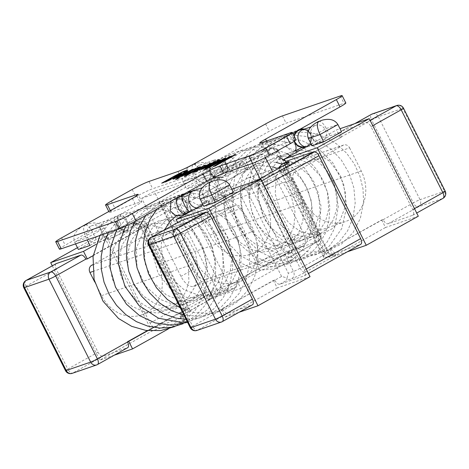 <?xml version="1.0" encoding="UTF-8"?>
<svg xmlns="http://www.w3.org/2000/svg" width="469" height="469" viewBox="0 0 469 469"><rect width="100%" height="100%" fill="white"/><g stroke="black" fill="none" stroke-linecap="round" stroke-linejoin="round"><path stroke-width="0.35" stroke-dasharray="2.35 1.76" d="M136.778 195.667L139.991 202.057L111.047 212.011A13.689 1.049 153.3 0 1 109.23 212.346A13.689 1.049 153.3 0 1 115.028 208.406L135.846 196.781A13.689 1.049 153.3 0 1 152.689 188.749L181.638 178.8A13.689 1.049 153.3 0 0 198.481 170.769L269.27 131.232A13.689 1.049 153.3 0 1 286.113 123.2L344.006 103.297A13.689 1.049 153.3 0 1 345.823 102.957M292.767 133.296L269.235 146.439A13.689 1.049 153.3 0 0 263.437 150.379L259.756 143.063M261.573 142.728L265.255 150.039A13.689 1.049 153.3 0 1 263.437 150.379M265.255 150.039L294.198 140.09A13.689 1.049 153.3 0 1 296.015 139.75M59.428 249.139A13.689 1.049 153.3 0 1 65.22 245.199L136.016 205.662A13.689 1.049 153.3 0 0 141.814 201.723L138.132 194.406M139.991 202.057A13.689 1.049 153.3 0 1 141.814 201.723M141.702 198.34L251.05 160.738L263.543 153.756L154.195 191.364L141.702 198.34L180.952 276.37A13.689 6.718 -119.2 0 0 193.515 286.354L289.994 253.172A13.689 6.718 -119.2 0 0 290.54 252.932A13.689 6.718 -119.2 0 0 290.299 238.768L260.102 178.736M234.348 155.315L235.813 154.524M235.936 154.764L215.634 165.792M215.758 166.038L213.161 166.642M213.284 166.888L214.339 166.237M226.99 158.469L205.95 169.121M206.073 169.368L203.739 169.884M203.863 170.13L205.193 169.385M224.041 158.856L225.507 158.065M225.63 158.311L208.711 167.685M208.74 167.744L226.902 158.288M229.259 157.062L230.631 156.306M230.748 156.552L217.147 164.924M213.805 162.38L215.248 161.594M215.371 161.84L213.846 162.655M213.887 162.737L216.842 161.395M220.178 160.158L215.992 162.872L206.536 166.864L204.156 168.353M206.038 167.791L210.253 165.768L205.404 168.359L201.465 169.485M217.722 161.518C217.944 160.996 211.777 163.769 208.482 165.78M213.342 163.833L216.373 162.374M210.417 163.54L211.806 162.778M211.929 163.024L197.179 170.951M197.302 171.191L195.831 171.414M195.954 171.654L198.205 170.399C194.793 172.135 193.017 172.873 192.882 172.61L192.759 172.363M192.765 172.381L193.568 172.252M196.241 171.068L198.135 170.259M204.584 165.551L205.985 164.783M206.108 165.024L185.806 176.051M185.929 176.297L184.282 176.573M184.405 176.819L185.736 176.074M195.895 170.399L186.199 174.726M186.322 174.966L184.211 175.406M184.329 175.652L193.216 171.378M199.583 167.269L200.374 166.712M200.498 166.952L196.048 170.089M178.531 178.232L179.92 177.47M180.043 177.71L177.094 179.047M177.218 179.293L175.576 179.568M175.699 179.815L177.03 179.07M195.878 168.541L197.273 167.779M197.39 168.019L182.64 175.945M182.763 176.192L181.128 176.467M181.251 176.713L182.582 175.969M192.003 169.878L193.392 169.11M193.515 169.356L178.765 177.282M178.888 177.522L177.405 177.745M177.528 177.991L179.609 176.831L174.351 179.146L173.43 179.14M186.175 171.877L187.7 171.355L176.291 177.827M176.96 177.792L179.533 176.684M165.041 181.896L163.235 182.91L161.729 183.139M161.852 183.385L164.924 181.667M168.969 179.41L171.771 177.839M176.989 174.943L183.338 171.765M187.623 170.177L185.167 171.689M185.29 171.935L184.018 172.012M178.161 174.785L182.06 172.615C185.155 171.249 185.847 171.126 184.141 172.252L184.979 171.742M181.386 173.571L181.227 174.046L172.721 178.918L165.58 182.165L164.771 182.124M179.006 174.878L175.248 176.356C172.311 177.763 166.231 181.181 166.864 181.181M168.289 180.764L174.796 177.522M252.392 163.405L251.05 160.738M290.299 238.768L302.792 231.792L272.595 171.76M265.407 157.467L263.543 153.756M302.792 231.792A13.689 6.718 60.8 0 1 303.033 245.949A13.689 6.718 60.8 0 1 302.487 246.196L206.008 279.372A13.689 6.718 60.8 0 1 193.445 269.394L154.195 191.364M253.008 231.498L241.353 208.336A5.476 4.749 71 0 0 235.409 205.481A5.476 4.749 71 0 0 234.74 205.785L186.85 232.53A5.476 4.749 71 0 0 185.138 239.735L196.787 262.898A36.957 32.074 71 0 0 236.915 282.15A36.957 32.074 71 0 0 253.008 231.498L157.807 264.235L146.158 241.072A5.476 4.749 71 0 0 140.213 238.223A5.476 4.749 71 0 0 139.539 238.522L92.481 264.803M274.717 279.97L221.374 309.487L273.427 280.409L274.84 280.216L281.605 276.434L287.04 277.976L286.629 280.427L291.777 278.656A5.476 4.749 71 0 0 293.488 271.451L288.341 273.222L246.647 190.314L240.304 187.6L233.263 191.545L257.704 183.139A5.476 2.691 60.8 0 1 262.728 187.131L304.428 270.038A5.476 2.691 60.8 0 1 304.522 275.702A5.476 2.691 60.8 0 1 304.305 275.801L279.864 284.202A5.476 2.691 60.8 0 1 274.84 280.216M222.664 309.042L222.787 309.288A5.476 2.691 -119.2 0 0 227.811 313.28L252.252 304.873L222.06 321.734L197.619 330.141L227.811 313.28M181.21 226.621L233.263 197.549L150.895 243.241L192.595 326.148L222.787 309.288M233.263 197.549L233.14 197.302A5.476 2.691 60.8 0 1 233.046 191.639A5.476 2.691 60.8 0 1 233.263 191.545M349.628 147.858L361.277 171.027A36.957 32.074 -109 0 1 345.184 221.673A36.957 32.074 -109 0 1 305.061 202.426L293.406 179.258A5.476 4.749 71 0 1 295.118 172.059L343.009 145.308A5.476 4.749 71 0 1 343.683 145.009A5.476 4.749 71 0 1 349.628 147.858L254.427 180.6A5.476 4.749 71 0 0 248.482 177.745A5.476 4.749 71 0 0 247.814 178.044L343.009 145.308M289.479 166.149L341.532 137.077L289.355 165.903A5.476 2.691 60.8 0 1 289.062 160.375M341.532 137.077L341.409 136.831A5.476 2.691 -119.2 0 1 341.315 131.168L354.74 123.664M382.985 219.492L329.648 249.01L381.702 219.938L383.109 219.738A5.476 2.691 -119.2 0 0 388.133 223.731L412.579 215.324A5.476 2.691 -119.2 0 0 412.796 215.23A5.476 2.691 -119.2 0 0 412.697 209.561L370.997 126.653A5.476 2.691 -119.2 0 0 365.972 122.661L341.532 131.068A5.476 2.691 -119.2 0 0 341.315 131.168M330.932 248.57L331.055 248.81A5.476 2.691 60.8 0 0 336.08 252.803L360.526 244.402A5.476 2.691 60.8 0 0 360.743 244.302M155.081 327.116L211.296 295.716A5.476 2.691 60.8 0 1 206.272 291.724L164.572 208.816L108.357 240.216L150.057 323.123A5.476 2.691 60.8 0 0 155.081 327.116L179.521 318.715L186.873 314.629L190.332 311.234L189.933 309.997L187.999 307.728L146.305 224.821L145.824 222.288L145.167 221.427L140.753 221.831L132.92 226.052A5.476 2.691 60.8 0 1 137.945 230.044L86.015 259.363M211.296 295.716L235.737 287.309A5.476 2.691 60.8 0 0 235.954 287.216A5.476 2.691 60.8 0 0 235.86 281.552L237.021 280.867L240.826 288.423L292.879 259.351L260.072 270.631L208.019 299.703L158.962 202.168L191.768 190.883L243.821 161.811L211.021 173.09L260.072 270.631M94.668 281.869L101.591 295.64A36.957 32.074 71 0 0 141.72 314.887A36.957 32.074 71 0 0 157.807 264.235M153.662 327.426L179.521 312.706L147.413 330.639M179.521 312.706L179.645 312.952A5.476 2.691 60.8 0 1 179.738 318.615A5.476 2.691 60.8 0 1 179.521 318.715M254.427 180.6L266.081 203.763A36.957 32.074 -109 0 1 249.989 254.409A36.957 32.074 -109 0 1 209.86 235.162L198.211 212L293.406 179.258M247.814 178.044L199.923 204.795A5.476 4.749 71 0 0 198.211 212M237.021 280.867L289.074 251.789L235.737 281.306M287.79 252.234L318.105 235.614L276.405 152.706L246.213 169.567A5.476 2.691 -119.2 0 0 241.189 165.575L216.748 173.981A5.476 2.691 -119.2 0 0 216.531 174.081A5.476 2.691 -119.2 0 0 216.625 179.744L258.325 262.652A5.476 2.691 -119.2 0 0 263.349 266.644L293.541 249.778L317.982 241.377A5.476 4.749 71 0 0 319.694 234.172L278 151.264A5.476 4.749 71 0 0 272.055 148.415A5.476 4.749 71 0 0 271.381 148.714L241.189 165.575M246.336 169.813L194.283 198.885L247.626 169.368L246.213 169.567M194.283 198.885L187.395 202.42L181.96 200.879L182.371 198.428L177.223 200.199A10.951 0.838 -26.7 0 0 163.751 206.624L137.722 221.157A10.951 0.838 -26.7 0 0 134.539 224.041L139.686 222.271M289.355 165.903L282.59 169.684L324.29 252.592L323.833 257.428L328.247 257.024L336.08 252.803M281.605 276.434L239.905 193.527L241.869 188.175M282.59 169.684L278.668 167.621M179.645 312.952L186.41 309.171L144.71 226.263L145.167 221.427M164.572 208.816A5.476 2.691 60.8 0 1 164.478 203.153A5.476 2.691 60.8 0 1 164.695 203.054L189.136 194.653A5.476 2.691 60.8 0 1 194.16 198.645M186.41 309.171L190.332 311.234M187.395 202.42L229.095 285.328L227.131 290.68L228.696 291.255L235.737 287.309M95.905 244.425L135.553 222.283L102.746 233.568L77.467 247.685M89.989 245.463L107.888 235.461L96.256 239.466L78.358 249.461M231.745 189.206L228.174 190.432L202.895 204.554M203.786 206.325L221.685 196.329L233.316 192.331M56.01 263.76A5.476 2.691 -119.2 0 0 56.303 269.294L98.003 352.201A5.476 2.691 -119.2 0 0 103.028 356.194L127.468 347.787L97.276 364.648L72.836 373.054L103.028 356.194M132.92 226.052L108.474 234.459A5.476 2.691 60.8 0 0 108.257 234.553L164.478 203.153M287.913 252.474A5.476 2.691 -119.2 0 1 288.013 258.143A5.476 2.691 -119.2 0 1 287.79 258.237L263.349 266.644M289.074 251.789L292.879 259.351M247.626 169.368L243.821 161.811M208.019 299.703L240.826 288.423M195.573 198.446L191.768 190.883M211.021 173.09L158.962 202.168M52.288 265.812L99.75 360.18L151.804 331.102L184.61 319.823L180.805 312.266M114.26 355.191L99.75 360.18M151.804 331.102L102.746 233.568M93.155 255.646L139.352 229.845L135.553 222.283M139.352 229.845L138.068 230.285M108.357 240.216A5.476 2.691 60.8 0 1 108.257 234.553M204.531 178.988L186.627 188.989L198.258 184.985L216.156 174.99L204.531 178.988L200.849 171.672C198.094 166.571 195.579 164.168 193.31 164.472L192.759 164.801M168.23 328.974L184.61 319.823M381.702 219.938L385.5 227.494L418.307 216.215M340.248 137.517L336.443 129.96L340.013 128.729M288.195 166.589L285.932 162.098M329.648 249.01L333.447 256.572L385.5 227.494M347.312 251.8L333.447 256.572M312.055 145.853L329.959 135.858L341.584 131.853M311.164 144.077L336.443 129.96M221.374 309.487L225.179 317.044L239.043 312.278M179.926 227.066L177.663 222.57M180.794 220.846A5.476 2.691 -119.2 0 0 181.087 226.38M231.979 197.994L228.174 190.432M310.038 276.692L277.232 287.972L273.427 280.409M225.179 317.044L277.232 287.972M191.516 165.498L190.35 166.102C183.297 170.652 180.835 175.84 182.951 181.673L194.576 177.675L212.48 167.673L200.849 171.672L182.951 181.673L186.627 188.989M192.859 165.035C191.223 167.374 191.798 171.584 194.576 177.675L198.258 184.985M193.31 164.472L196.235 163.47C203.886 161.313 209.297 162.714 212.48 167.673L216.156 174.99M318.738 121.342C321.007 121.037 323.522 123.435 326.277 128.541L329.959 135.858M210.47 181.814C212.738 181.509 215.248 183.912 218.009 189.013L221.685 196.329M96.256 239.466L92.581 232.149C89.819 227.043 87.31 224.645 85.041 224.95L82.081 226.574C75.028 231.123 72.56 236.317 74.677 242.145L86.308 238.146L104.206 228.151L92.581 232.149L74.677 242.145L75.55 243.88M83.248 225.97L84.584 225.513C82.954 227.846 83.529 232.061 86.308 238.146L87.181 239.882M85.041 224.95L87.967 223.942C95.612 221.79 101.028 223.191 104.206 228.151L107.888 235.461M87.967 223.942L84.49 225.278M196.235 163.47L194.096 164.343M287.04 277.976L288.341 273.222M323.833 257.428L323.176 256.566L322.695 254.034L281.001 171.126L278.821 168.277M227.131 290.68L222.353 288.541L180.659 205.633L181.96 200.879M217.153 190.561A8.899 7.721 71 0 0 207.491 185.929A8.899 7.721 71 0 0 206.395 186.416A8.899 7.721 71 0 0 203.329 197.496A8.899 7.721 71 0 0 213.278 202.755A8.899 7.721 71 0 0 217.153 190.561M180.084 196.23A8.899 4.368 -119.2 0 0 177.745 196.306A8.899 4.368 -119.2 0 0 177.733 196.312A8.899 4.368 -119.2 0 0 178.273 206.213A8.899 4.368 -119.2 0 0 186.422 211.841A8.899 4.368 -119.2 0 0 186.263 202.637A8.899 4.368 -119.2 0 0 180.512 196.394M164.619 229.857L161.066 244.882L163.224 262.112L171.296 277.924L183.924 289.631L199.008 295.359L208.459 295.552L217.405 293.242L225.407 288.541L232.091 281.658L239.049 266.861L240.204 249.602L235.379 232.659L225.454 218.841L215.998 212.029L205.797 208.553L195.72 208.517L186.433 211.836A8.899 4.368 -119.2 0 0 186.433 211.836L183.983 213.307L185.108 212.17C187.219 209.356 187.53 206.225 186.046 202.784L182.646 199.149L177.692 197.953M127.087 222.986A8.899 4.368 -119.2 0 0 118.569 216.66A8.899 4.368 -119.2 0 0 118.557 216.66A8.899 4.368 -119.2 0 0 119.097 226.562A8.899 4.368 -119.2 0 0 127.246 232.19A8.899 4.368 -119.2 0 0 127.257 232.184A8.899 4.368 -119.2 0 0 127.087 222.986M90.617 226.234A8.899 7.721 71 0 0 87.551 237.314A8.899 7.721 71 0 0 97.499 242.573A8.899 7.721 71 0 0 101.908 231.645A8.899 7.721 71 0 0 91.713 225.747A8.899 7.721 71 0 0 90.617 226.234M198.792 165.569A8.899 7.721 71 0 0 195.725 176.649A8.899 7.721 71 0 0 205.674 181.908A8.899 7.721 71 0 0 210.083 170.986A8.899 7.721 71 0 0 199.888 165.082A8.899 7.721 71 0 0 198.792 165.569M218.56 177.446C209.819 180.495 203.763 165.557 211.66 161.143L212.715 160.697C221.474 157.648 227.524 172.586 219.633 176.995L218.577 177.44M235.262 162.321A8.899 4.368 -119.2 0 0 226.75 155.989A8.899 4.368 -119.2 0 0 226.744 155.995A8.899 4.368 -119.2 0 0 227.26 165.879A8.899 4.368 -119.2 0 0 235.409 171.537A8.899 4.368 -119.2 0 0 235.42 171.531A8.899 4.368 -119.2 0 0 235.262 162.321M314.576 125.751A8.899 7.721 71 0 0 311.504 136.831A8.899 7.721 71 0 0 321.453 142.089A8.899 7.721 71 0 0 325.861 131.168A8.899 7.721 71 0 0 315.666 125.264A8.899 7.721 71 0 0 314.576 125.751M302.792 129.69A8.899 7.651 -109.3 0 1 312.923 135.6A8.899 7.651 -109.3 0 1 308.631 146.504A8.899 7.651 -109.3 0 1 308.596 146.51A8.899 7.651 -109.3 0 1 306.169 146.867M294.989 143.174A8.899 4.368 -119.2 0 0 294.438 141.972A8.899 4.368 -119.2 0 0 294.298 141.702M294.122 141.374A8.899 4.368 -119.2 0 0 285.926 135.641A8.899 4.368 -119.2 0 0 285.92 135.641A8.899 4.368 -119.2 0 0 286.436 145.531A8.899 4.368 -119.2 0 0 294.585 151.182L283.053 161.418L276.159 176.444L275.209 193.92L280.339 210.962L288.517 222.617L299.152 230.701L310.8 234.459L322.174 233.738L332.339 228.696L340.242 219.738L344.92 207.609L345.659 193.568L340.547 175.852L329.537 161.137L314.693 152.085L298.589 150.15L287.896 153.187L278.668 159.636L271.604 169.08L267.377 180.776L267.647 201.987L276.44 221.251L291.384 233.961L308.379 237.543L318.158 235.057L326.7 229.148L333.101 220.248L336.748 209.045L337.199 196.458L334.215 183.631L327.942 171.836L319.108 162.333L309.229 156.189L298.571 153.152L287.943 153.375L278.094 156.775L266.58 166.653L259.498 181.274L258.155 198.44L262.763 215.394L269.968 226.627L279.477 234.905L290.135 239.559L300.899 240.363L310.929 237.373L319.424 230.824L325.574 221.18L328.687 209.192L327.415 191.786L319.981 175.441L307.67 162.983L292.562 156.464L282.262 155.907L272.518 158.323L263.883 163.552L256.854 171.326L252.164 180.594L249.748 191.2L249.813 202.368L252.31 213.342L257.053 223.408L263.713 231.909L271.797 238.293L280.579 242.168L290.176 243.423L299.292 241.676L307.424 237.068L314.001 229.845L320.139 212.897L318.539 193.158L309.112 175.113L293.922 162.755L283.493 159.255L272.97 158.903L263.074 161.658L254.403 167.339L247.28 175.981L242.631 186.938L241.013 199.19L242.514 211.689L246.958 223.432L253.964 233.462L262.898 240.931L272.753 245.252L283.399 246.237L293.447 243.47L302.007 237.185L308.28 227.852L311.639 216.186L311.604 203.177L307.951 190.109L301.01 178.46L292.322 169.93L282.174 164.203M61.545 237.883L65.22 245.199M132.334 198.346L136.016 205.662M110.35 210.622L111.047 212.011M132.17 189.464L135.846 196.781M111.346 201.095L115.028 208.406M177.956 171.484L181.638 178.8M149.013 181.439L152.689 188.749M194.799 163.458L198.481 170.769M265.595 123.916L269.27 131.232M282.438 115.89L286.113 123.2M340.324 95.981L344.006 103.297M266.509 141.028L269.235 146.439M290.522 132.774L294.198 140.09M193.445 269.394L180.952 276.37M206.008 279.372L193.515 286.354M289.994 253.172L302.487 246.196M239.905 193.527L233.14 197.302M324.29 252.592L331.055 248.81M383.109 219.738L413.3 202.878L371.6 119.97L341.409 136.831M246.647 190.314L251.789 188.544A5.476 0.422 -26.7 0 0 258.525 185.337L284.554 170.798A5.476 0.422 -26.7 0 0 286.87 169.221A5.476 0.422 -26.7 0 0 286.143 169.356L327.843 252.263A5.476 4.749 71 0 0 333.787 255.118A5.476 4.749 71 0 0 334.461 254.814A10.951 0.838 153.3 0 1 331.278 257.698A5.476 2.691 60.8 0 1 326.254 253.706L284.554 170.798A5.476 2.691 60.8 0 1 284.261 165.264M334.461 254.814L329.314 256.584M304.305 275.801L360.526 244.402M279.864 284.202L286.629 280.427M258.237 179.797A5.476 2.691 -119.2 0 0 258.525 185.337L300.224 268.245A5.476 2.691 -119.2 0 0 305.249 272.237A10.951 0.838 153.3 0 1 291.777 278.656M305.249 272.237L331.278 257.698M228.972 291.091L223.824 292.861A5.476 4.749 -109 0 1 223.156 293.16A5.476 4.749 -109 0 1 217.211 290.311L222.353 288.541M163.751 206.624A5.476 2.691 60.8 0 1 168.776 210.616L210.475 293.524A5.476 2.691 60.8 0 1 210.569 299.187A5.476 2.691 60.8 0 1 210.352 299.281A10.951 0.838 153.3 0 1 223.824 292.861M210.352 299.281L184.329 313.82A5.476 2.691 -119.2 0 0 184.546 313.726A5.476 2.691 -119.2 0 0 184.446 308.057L210.475 293.524A5.476 0.422 153.3 0 1 217.211 290.311L175.512 207.404A5.476 4.749 -109 0 1 177.223 200.199M134.539 224.041A5.476 4.749 -109 0 1 135.213 223.742A5.476 4.749 -109 0 1 141.157 226.591L182.857 309.499A5.476 4.749 -109 0 1 181.145 316.704A10.951 0.838 153.3 0 1 184.329 313.82M181.145 316.704L186.287 314.934M144.71 226.263L137.945 230.044M229.095 285.328L235.86 281.552M189.136 194.653L182.371 198.428M240.028 187.764L245.176 185.994A10.951 0.838 -26.7 0 0 256.76 180.6M261.825 180.835L257.704 183.139M264.493 186.146L262.728 187.131M304.428 270.038L306.193 269.054M370.1 120.363L365.972 122.661M354.857 123.628L341.532 131.068M372.767 125.669L370.997 126.653M412.697 209.561L414.467 208.576M388.133 223.731L418.325 206.87L442.771 198.463A5.476 4.749 71 0 0 444.477 191.258L402.783 108.351A5.476 4.749 71 0 0 396.838 105.502M412.579 215.324L442.771 198.463A5.476 2.691 60.8 0 0 442.988 198.364M56.303 269.294L26.112 286.154L67.812 369.062L98.003 352.201M258.325 262.652L288.517 245.785L246.817 162.878L216.625 179.744M150.057 323.123L206.272 291.724M216.531 174.081L246.723 157.215A5.476 5.476 0 0 1 247.609 156.816L272.055 148.415A5.476 5.476 0 0 1 278.727 151.129L320.421 234.037A5.476 0.422 153.3 0 1 318.105 235.614A5.476 2.691 60.8 0 1 318.199 241.277A5.476 5.476 0 0 0 320.421 234.037A5.476 0.422 153.3 0 0 319.694 234.172L295.253 242.579A5.476 4.749 -109 0 1 293.541 249.778A5.476 2.691 60.8 0 1 288.517 245.785A5.476 0.422 153.3 0 1 295.253 242.579L253.553 159.671A5.476 4.749 -109 0 0 247.609 156.816A5.476 4.749 -109 0 0 246.94 157.121L271.381 148.714A5.476 2.691 60.8 0 1 276.405 152.706A5.476 0.422 -26.7 0 0 278.727 151.129A5.476 0.422 -26.7 0 0 278 151.264L253.553 159.671A5.476 0.422 -26.7 0 0 246.817 162.878A5.476 2.691 60.8 0 1 246.723 157.215A5.476 2.691 60.8 0 1 246.94 157.121L216.748 173.981M164.695 203.054L108.474 234.459M287.79 258.237L317.982 241.377A5.476 2.691 60.8 0 0 318.199 241.277L288.013 258.143M445.204 191.123A5.476 0.422 153.3 0 0 444.477 191.258L420.036 199.665A5.476 4.749 -109 0 1 418.325 206.87A5.476 2.691 60.8 0 1 413.3 202.878A5.476 0.422 153.3 0 1 420.036 199.665L378.342 116.758L402.783 108.351A5.476 0.422 -26.7 0 1 403.51 108.216M146.158 241.072L241.353 208.336M92.481 264.985L186.85 232.53M139.539 238.522L234.74 205.785M92.809 271.487L185.138 239.735M101.591 295.64L196.787 262.898M209.86 235.162L305.061 202.426M199.923 204.795L295.118 172.059M266.081 203.763L361.277 171.027M26.012 280.491A5.476 2.691 -119.2 0 0 26.112 286.154A5.476 0.422 -26.7 0 0 23.796 287.732M65.49 370.639A5.476 0.422 153.3 0 1 67.812 369.062A5.476 2.691 -119.2 0 0 72.836 373.054A5.476 4.749 -109 0 1 72.162 373.353M372.392 113.908A5.476 4.749 -109 0 1 378.342 116.758A5.476 0.422 -26.7 0 0 371.6 119.97A5.476 2.691 60.8 0 1 371.307 114.436M190.273 327.725A5.476 0.422 153.3 0 1 192.595 326.148A5.476 2.691 -119.2 0 0 197.619 330.141A5.476 4.749 -109 0 1 196.945 330.446M150.801 237.578A5.476 2.691 -119.2 0 0 150.895 243.241A5.476 0.422 -26.7 0 0 148.579 244.818M308.379 138.537L326.277 128.541L337.909 124.543M200.105 199.014L218.009 189.013L229.634 185.015M84.584 225.513L85.827 224.815M180.659 205.633L175.512 207.404A5.476 0.422 -26.7 0 0 168.776 210.616L142.746 225.149L184.446 308.057A5.476 0.422 153.3 0 0 182.13 309.634L140.43 226.726A5.476 0.422 -26.7 0 0 141.157 226.591L146.305 224.821M228.696 291.255L223.156 293.16L215.16 296.76L181.11 315.819C180.518 315.918 183.666 315.303 182.13 309.634A5.476 0.422 153.3 0 0 182.857 309.499L187.999 307.728M240.304 187.6L245.844 185.695A5.476 4.749 71 0 1 251.789 188.544L293.488 271.451A5.476 0.422 153.3 0 0 300.224 268.245L326.254 253.706A5.476 0.422 153.3 0 0 328.57 252.129C330.856 255.628 333.781 255.113 333.623 255.077L328.247 257.024M287.855 162.151A5.476 4.749 71 0 0 286.143 169.356L281.001 171.126M287.89 163.036C288.482 162.936 285.334 163.552 286.87 169.221L328.57 252.129A5.476 0.422 153.3 0 0 327.843 252.263L322.695 254.034M256.654 180.641L245.844 185.695A5.476 4.749 71 0 0 245.176 185.994M137.722 221.157A5.476 2.691 -119.2 0 1 142.746 225.149A5.476 0.422 -26.7 0 0 140.43 226.726C136.79 222.107 134.421 224.276 134.855 223.854L140.753 221.831M196.904 207.902A8.899 7.721 71 0 0 199.372 207.538A8.899 7.721 71 0 0 203.247 195.344A8.899 7.721 71 0 0 193.586 190.713M190.191 211.507A8.899 2.322 64.5 0 0 188.145 201.846A8.899 2.322 64.5 0 0 182.529 195.45M185.853 213.512A8.899 4.778 66.1 0 0 186.269 202.708A8.899 4.778 66.1 0 0 178.648 197.238M126.759 220.459A8.899 4.778 66.1 0 0 119.132 214.99A8.899 4.778 66.1 0 0 118.37 225.061A8.899 4.778 66.1 0 0 126.343 231.258A8.899 4.778 66.1 0 0 126.759 220.459M120.41 223.385A8.899 2.322 64.5 0 0 114.794 216.989A8.899 2.322 64.5 0 0 116.529 226.023A8.899 2.322 64.5 0 0 122.456 233.052A8.899 2.322 64.5 0 0 120.41 223.385M115.274 225.595A8.899 7.721 71 0 0 105.619 220.963A8.899 7.721 71 0 0 104.523 221.45A8.899 7.721 71 0 0 101.456 232.53A8.899 7.721 71 0 0 111.405 237.789A8.899 7.721 71 0 0 115.274 225.595M211.032 173.448A8.899 8.712 -94.7 0 1 218.044 160.545A8.899 8.712 -94.7 0 1 227.465 168.688A8.899 8.712 -94.7 0 1 211.032 173.448M210.616 172.727A8.899 8.729 40.4 0 1 225.401 163.558A8.899 8.729 40.4 0 1 225.267 174.667A8.899 8.729 40.4 0 1 210.616 172.727M301.819 128.899A8.899 8.712 -94.7 0 1 311.24 137.042A8.899 8.712 -94.7 0 1 294.808 141.802A8.899 8.712 -94.7 0 1 294.045 135.828M303.361 129.497A8.899 8.729 40.4 0 1 309.622 144.036A8.899 8.729 40.4 0 1 294.972 142.095A8.899 8.729 40.4 0 1 296.068 132.504L295.341 133.524C293.84 136.151 293.752 138.93 295.071 141.861C299.105 147.987 303.531 146.428 303.291 146.633L304.516 146.422L301.667 147.606M108.802 211.49L109.23 212.346M303.033 245.949L290.54 252.932M233.046 191.639L240.175 187.659M179.738 318.615L186.873 314.629M228.825 291.202L235.954 287.216M141.72 314.887L236.915 282.15M249.989 254.409L345.184 221.673M412.796 215.23L416.712 213.043M304.522 275.702L308.438 273.515M248.482 177.745L343.683 145.009M140.213 238.223L164.637 229.822M164.766 229.775L235.409 205.481M82.081 226.574L84.789 225.061M190.35 166.102L193.058 164.584M189.933 309.997L145.824 222.288M323.176 256.566L279.067 168.858M207.491 185.929L202.28 187.717M213.278 202.755L199.372 207.538L191.78 210.757M177.13 197.883L176.801 198.065M171.033 201.289L173.477 198.944L177.745 196.306M177.733 196.312L187.131 192.296M192.906 190.947L207.509 190.813L221.802 195.069L234.764 203.312L245.486 214.931L253.254 229.13L257.534 244.947L258.009 261.274L254.585 276.851L247.433 290.798L237.009 302.048L224.024 309.757L209.379 313.351L194.617 312.659L180.325 307.945M157.074 209.086L166.894 200.668L178.431 195.28L191.006 193.24L203.904 194.658L216.385 199.483L227.717 207.445L237.167 218.021L244.079 230.314L248.846 246.366L249.637 263.185L246.272 279.372L238.967 293.723L228.245 305.202L214.843 312.958L199.671 316.358L183.924 315.104M145.888 215.335L147.694 213.061L158.17 203.745L170.757 197.953L184.505 196.136L198.41 198.393L211.29 204.343L222.658 213.618L231.733 225.583L237.988 239.483L241.084 254.485L240.802 269.716L237.085 284.261L230.127 297.176L221.403 306.767L210.792 313.896L198.815 318.17L186.076 319.371M135.371 221.204L143.907 211.138L154.629 203.839L166.876 199.788L179.826 199.255L192.56 202.186L204.519 208.347L214.984 217.352L223.402 228.69L229.323 241.752L232.46 255.84L232.624 270.214L229.751 284.044L223.191 297.844L213.477 309.212L201.224 317.343L187.231 321.67M125.68 226.122L137.663 212.17L153.65 203.827L174.802 202.614L195.198 210.675L211.712 226.621L221.901 248.025L224.375 270.402L219.422 291.923L207.533 309.739L190.203 321.388L187.588 322.379M116.857 229.675L130.171 214.327L143.057 207.421L157.42 204.859L172.094 206.829L185.982 213.102L197.185 222.218L206.208 234.025L212.475 247.749L215.658 262.552L215.547 277.589L212.094 292.005L205.428 304.944L195.96 315.561L183.18 323.686M108.403 232.583L116.048 222.277L127.163 213.671L140.208 208.769L154.184 207.949L168.072 211.238L180.413 217.944L191.112 227.729L199.46 239.964L205.012 253.899L207.462 268.737L206.641 283.639L202.514 297.745L195.297 310.173L185.988 319.729L174.732 326.588M99.95 235.491L108.063 224.704L118.557 216.66L121.008 215.189L119.876 216.326C117.742 219.193 117.449 222.359 119.003 225.829C120.674 228.737 123.118 230.314 126.337 230.555L128.623 230.332L111.405 237.789L97.499 242.573M176.59 215.582L186.281 211.613L201.834 212.551L216.754 221.52L227.688 237.214L232.026 256.52L230.302 270.877L224.504 283.352L215.412 292.597L204.033 297.745L186.791 297.487L170.405 288.834L158.159 273.339L152.689 254.239L153.58 240.656L158.176 228.901L165.815 220.143L175.623 215.072L190.303 214.638L204.953 221.579L216.701 235.116L222.957 252.891L223.056 268.162L218.566 282.092L210.135 292.984L198.891 299.673L182.629 301.25L166.378 295.042L153.099 281.933L145.361 264.399L144.141 251.12L146.475 238.774L151.944 228.55L159.917 221.245L169.626 217.376L180.272 217.247L191.041 220.963L200.931 228.385L211.091 243.763L215.119 262.288L212.158 280.439L202.807 294.849L193.591 301.274L182.91 304.299L171.513 303.689L160.334 299.41L145.642 286.242L137.024 267.793L136.332 248.177L143.227 231.803L150.144 225.038L158.504 220.946L167.755 219.75L177.382 221.579L192.243 231.065L202.837 247.157L206.688 266.609L202.872 285.369L197.003 294.895L189.048 301.995L179.586 306.234L169.168 307.383L155.602 304.176L143.121 295.845L133.583 283.54L128.178 268.936L127.468 253.887L131.361 240.298L139.205 229.91L149.693 223.965L162.749 222.963L176.104 227.905L187.723 238.434L195.544 253.19L198.235 269.98L195.28 286.172L187.184 299.351L175.295 307.711L162.338 310.32L148.597 307.687L136.028 299.984L126.161 288.224L120.181 273.855L118.845 258.642L122.239 244.648L129.544 233.937L136.714 228.737L144.927 225.976L153.762 225.8L162.766 228.286L171.173 233.234L178.613 240.509L188.227 260.008L188.89 281.816L185.66 291.865L180.336 300.418L170.311 308.919L158.135 312.952L144.956 312.131L132.199 306.427L123.593 298.999L116.717 289.432L112.185 278.51L110.321 267.084L111.141 255.998L114.489 246.043L120.029 237.93L127.257 232.184C130.23 230.578 132.281 229.148 133.395 227.887C135.981 224.792 136.461 221.403 134.838 217.722C132.862 214.239 129.866 212.604 125.862 212.815C124.068 213.002 121.829 213.729 119.132 214.99L105.619 220.963L91.713 225.747M205.674 181.908L218.536 177.481M199.888 165.082L212.75 160.656M226.744 155.995L216.825 160.75L218.044 160.545L222.036 161.26L226.246 165.264C227.588 168.201 227.506 170.992 226.005 173.636L226.169 173.436C229.728 166.993 225.442 161.143 222.101 160.24C218.906 159.102 215.781 159.249 212.721 160.668M272.923 166.806L254.573 164.93L242.139 169.643L232.161 179.094L225.853 192.29L224.164 207.632L226.597 220.987L232.372 233.21L240.832 242.942L250.985 249.367L261.743 252.07L272.196 250.974L281.535 246.202L288.898 238.17L293.975 226.046L294.995 211.677L291.536 197.115L284.009 184.159L273.339 174.257L260.682 168.529L247.456 167.644L235.409 171.537L228.884 174.902C223.32 177.481 221.503 178.126 219.521 178.279L218.05 178.296C214.562 177.98 212 176.315 210.37 173.307C208.94 170.241 209.115 167.222 210.886 164.256L211.712 163.136C209.596 165.721 209.268 168.846 210.733 172.504C212.287 175.283 214.55 176.854 217.522 177.229L219.562 177.159L218.572 177.47M315.666 125.264L310.824 126.929M321.453 142.089L308.596 146.51M304.111 148.016L322.004 162.796L333.957 183.191L338.307 206.296L334.438 228.702L327.215 241.969L316.757 252.322L303.836 258.929L289.514 261.227L273.914 258.73L259.351 251.407L247.022 239.935L237.93 225.249L231.827 201.002L234.764 176.514L239.6 165.422L246.483 155.72L255.142 147.817L265.214 142.089L283.129 138.021L301.608 140.43L318.703 148.995L332.726 162.714L343.566 183.602L346.708 206.671L341.76 228.561L329.332 246.055L316.129 254.573L300.934 258.22L285.17 256.654L270.226 250.106L259.621 241.617L250.921 230.725L244.601 218.044L240.972 204.261L240.222 190.08L242.438 176.209L247.573 163.388L255.353 152.343L265.888 143.332L278.352 137.446L291.923 135.095L305.776 136.379L319.102 141.187L331.155 149.212L341.291 159.958L349.241 173.424L353.896 187.94L355.191 203.013L353.046 217.622L347.605 230.842L339.146 241.863L328.159 249.954L315.373 254.52L301.778 255.2L288.816 252.216L276.675 245.885L266.087 236.622L257.663 224.973L251.83 211.583L248.898 197.185L249.068 182.57L252.386 168.6L260.195 153.885L271.639 142.306L285.844 134.855L301.69 132.152L314.048 133.43L326.008 137.523L336.988 144.2L346.544 153.117L354.277 163.857L359.846 175.928L363 188.796L363.569 201.828L360.362 218.407L352.846 232.882L341.543 244.009L327.432 250.751L309.44 252.211L291.695 246.87L276.177 235.444L264.592 219.234L257.534 195.931L258.97 171.842L268.895 150.637L276.669 142.171L285.926 135.641L292.457 132.27L300.142 129.174M304.645 129.057L307.582 130.206L310.941 133.823L310.537 142.781L309.622 144.036C311.697 141.585 312.049 138.507 310.677 134.814C309.135 131.947 306.843 130.323 303.806 129.942L301.778 130.019M294.139 136.022L294.174 141.339M308.631 146.504L305.02 147.506M303.502 147.682L291.542 142.863L276.147 140.882L261.045 143.391L247.38 150.232L236.147 160.879L226.076 180.172L223.291 202.409L227.993 224.639L239.46 243.903L252.803 255.593L268.456 262.517L284.982 263.959L300.799 259.679L311.041 253.084L319.412 243.98L325.474 232.9L328.986 220.418L329.801 207.14L327.872 193.72L323.27 180.811L316.241 169.092L307.541 159.466L297.264 151.845M295.359 150.76L283.54 145.9L271.141 143.842L258.747 144.71L246.999 148.485L236.171 155.216L227.148 164.478L220.395 175.769L216.209 188.497L214.767 202.039L216.103 215.758L220.113 228.978L226.58 241.002L239.512 255.036L255.57 264.053L273.081 267.037L290.164 263.549L299.873 258.12L308.133 250.493L314.576 241.048L318.961 230.203L321.072 206.155L314.124 182.3L304.041 167.392L290.358 155.702M286.788 153.603L271.621 147.934L255.898 146.856L240.802 150.42L227.418 158.364L216.719 170.136L209.52 184.88L206.419 201.389L207.533 218.044L216.162 240.826L231.879 258.589L252.252 268.508L263.191 269.945L274.031 268.866L289.637 262.259L302.071 250.399L310.062 234.582L312.94 216.42L311.223 200.603L305.753 185.372L296.93 171.859L285.369 160.973M278.334 156.511L265.624 151.434L252.287 149.593L239.049 151.141L226.75 155.989M276.13 162.374L265.237 161.735L254.96 164.414L242.35 173.958L234.43 188.948L232.776 206.929L237.683 224.71L245.914 236.804L256.748 245.164L268.631 249.01L280.263 248.177L290.557 242.848L298.431 233.492L302.886 220.922L303.209 206.507L300.148 194.6L294.268 183.66L286.108 174.644L276.335 168.236"/><path stroke-width="0.7" d="M342.141 95.647A13.689 1.049 153.3 0 1 336.349 99.58L265.554 139.123A13.689 1.049 153.3 0 0 259.756 143.063A13.689 1.049 153.3 0 0 261.573 142.728L290.522 132.774A13.689 1.049 153.3 0 1 292.339 132.44A13.689 1.049 153.3 0 1 286.541 136.373L265.718 148.005A13.689 1.049 153.3 0 1 248.875 156.03L219.932 165.985A13.689 1.049 153.3 0 0 203.089 174.011L132.299 213.553A13.689 1.049 153.3 0 1 115.456 221.579L57.564 241.488A13.689 1.049 153.3 0 1 55.747 241.822A13.689 1.049 153.3 0 1 61.545 237.883L132.334 198.346A13.689 1.049 153.3 0 0 138.132 194.406A13.689 1.049 153.3 0 0 136.315 194.741L107.372 204.695A13.689 1.049 153.3 0 1 105.554 205.029A13.689 1.049 153.3 0 1 111.346 201.095L132.17 189.464A13.689 1.049 153.3 0 1 149.013 181.439L177.956 171.484A13.689 1.049 153.3 0 0 194.799 163.458L265.595 123.916A13.689 1.049 153.3 0 1 282.438 115.89L340.324 95.981A13.689 1.049 153.3 0 1 342.141 95.647L345.823 102.957A13.689 1.049 153.3 0 1 340.025 106.897L292.767 133.296M292.339 132.44L296.015 139.75A13.689 1.049 153.3 0 1 290.223 143.69L269.399 155.321A13.689 1.049 153.3 0 1 252.557 163.347L223.613 173.301A13.689 1.049 153.3 0 0 206.77 181.327L135.975 220.87A13.689 1.049 153.3 0 1 119.132 228.895L61.246 248.805A13.689 1.049 153.3 0 1 59.428 249.139L55.747 241.822M191.88 169.631L193.392 169.11L178.765 177.282L177.405 177.745L179.486 176.584L173.19 179.158L174.761 177.962L186.052 171.636L187.577 171.109L176.625 177.264L176.068 177.716L176.69 177.599L191.88 169.631L179.533 176.684M178.408 177.991L175.576 179.568L178.589 178.214M210.294 163.3L198.082 170.153C194.67 171.894 192.894 172.627 192.759 172.363L195.585 170.904C196.71 170.704 199.067 169.59 202.661 167.562L210.475 163.523M234.224 155.069L235.813 154.524L215.634 165.792L213.161 166.642L226.867 158.229L205.95 169.121L203.739 169.884L223.918 158.616L225.507 158.065L208.617 167.503L230.631 156.306L217.024 164.678L234.224 155.069L234.482 155.268M215.248 161.594L213.764 162.491L220.377 159.906L218.12 161.436L206.413 166.624L204.068 168.025L204.971 167.896L211.29 165.194L208.113 166.823L201.172 169.502L213.682 162.133L215.248 161.594M204.461 165.305L184.282 176.573L195.772 170.159L184.211 175.406L193.117 171.179L198.487 167.357L200.374 166.712L195.925 169.842L204.654 165.528M195.755 168.301L181.128 176.467L195.936 168.523M184.018 172.012C185.724 170.886 185.032 171.003 181.937 172.369L175.945 175.523L181.538 173.354L176.913 176.367L165.457 181.919L164.49 182.101L164.918 181.655L161.729 183.139L174.345 176.092L183.209 171.525L187.77 169.954L185.167 171.689L184.018 172.012L185.155 171.214M214.339 166.237L226.867 158.229M205.193 169.385L223.918 158.616M226.902 158.288L229.136 156.816M229.259 157.062L229.576 156.957M234.348 155.315L217.024 164.678M216.842 161.395L220.178 160.158M204.033 168.107L206.038 167.791M201.465 169.485L213.682 162.133M217.598 161.277C217.821 160.756 211.654 163.529 208.359 165.539L217.598 161.277L216.373 162.374M213.342 163.833L208.359 165.539M213.805 162.38L214.198 162.239M193.568 172.252L195.585 170.904M195.708 171.15L196.241 171.068M198.135 170.259L210.417 163.54M185.736 176.074L195.772 170.159M193.24 171.419L198.487 167.357M198.61 167.603L199.583 167.269M198.68 168.535L195.925 169.842M198.803 168.776L204.584 165.551M177.03 179.07L178.531 178.232M182.582 175.969L195.878 168.541M173.43 179.14L186.052 171.636M176.291 177.827L176.96 177.792M164.924 181.667L168.969 179.41M171.771 177.839L176.989 174.943M183.338 171.765L187.623 170.177M184.979 171.742L185.255 171.449M178.161 174.785L181.386 173.571M164.771 182.124L164.918 181.655M174.796 177.522L179.006 174.878M166.864 181.181L168.289 180.764M175.172 177.001L178.882 174.638L175.125 176.115C172.187 177.517 166.108 180.934 166.741 180.934C167.99 180.729 170.798 179.416 175.172 177.001M260.102 178.736L252.392 163.405M272.595 171.76L265.407 157.467M92.481 264.803L91.654 265.272A5.476 4.749 71 0 0 89.942 272.471L94.668 281.869M77.467 247.685L50.693 262.64L83.5 251.361L87.298 258.917L85.891 259.117A5.476 2.691 -119.2 0 0 80.867 255.124L50.675 271.991A5.476 4.749 71 0 0 48.964 279.19L90.658 362.097A5.476 4.749 71 0 0 96.608 364.952A5.476 4.749 71 0 0 97.276 364.648A5.476 2.691 -119.2 0 0 97.493 364.554A5.476 2.691 -119.2 0 0 97.4 358.891L128.752 341.338L132.557 348.895L114.26 355.191M147.413 330.639L127.468 341.784M278.821 168.277L278.668 167.621L282.127 164.226L289.479 160.146L313.919 151.739A5.476 2.691 60.8 0 1 318.943 155.731L360.643 238.639A5.476 2.691 60.8 0 1 360.743 244.302L308.438 273.515M289.062 160.375A5.476 2.691 60.8 0 1 289.262 160.24A5.476 2.691 60.8 0 1 289.479 160.146M83.5 251.361L95.905 244.425M75.55 243.88L78.358 249.461L89.989 245.463L87.181 239.882M177.663 222.57L176.121 219.504L208.928 208.224L260.981 179.152L231.745 189.206M176.121 219.504L202.895 204.554M233.316 192.331L215.418 202.327L203.786 206.325L200.105 199.014C197.988 193.181 200.456 187.993 207.509 183.438L213.395 180.811C221.04 178.654 226.457 180.055 229.634 185.015L233.316 192.331M252.252 304.873A5.476 2.691 -119.2 0 0 252.469 304.78A5.476 2.691 -119.2 0 0 252.375 299.111L210.675 216.203A5.476 2.691 -119.2 0 0 205.651 212.211L181.21 220.618A5.476 2.691 -119.2 0 0 180.987 220.717A5.476 2.691 -119.2 0 0 180.794 220.846M56.421 263.531L26.229 280.392A5.476 2.691 -119.2 0 0 26.012 280.491L56.204 263.625A5.476 2.691 -119.2 0 1 56.421 263.531L80.867 255.124M50.693 262.64L52.288 265.812M127.468 347.787A5.476 2.691 -119.2 0 0 127.685 347.687A5.476 2.691 -119.2 0 0 127.591 342.024M132.557 348.895L168.23 328.974M340.013 128.729L369.25 118.675L317.196 147.753L284.39 159.032L311.164 144.077M317.196 147.753L366.254 245.287L418.307 216.215L369.25 118.675M285.932 162.098L284.39 159.032M366.254 245.287L347.312 251.8M341.584 131.853L323.686 141.855L312.055 145.853L308.379 138.537C306.257 132.709 308.725 127.515 315.778 122.966L321.664 120.334C329.314 118.176 334.725 119.583 337.909 124.543L341.584 131.853M239.043 312.278L257.979 305.765L208.928 208.224M257.979 305.765L310.038 276.692L260.981 179.152M87.298 258.917L93.155 255.646M128.752 341.338L153.662 327.426M318.187 121.67L319.524 121.207L318.281 121.905C316.651 124.238 317.226 128.453 320.005 134.539L323.686 141.855M209.919 182.142L211.255 181.685L210.012 182.377C208.383 184.716 208.957 188.925 211.736 195.01L215.418 202.327M211.255 181.685L213.395 180.811M319.524 121.207L321.664 120.334M180.512 196.394A8.899 4.368 -119.2 0 0 180.084 196.23M306.169 146.867A8.899 7.651 -109.3 0 1 298.999 141.855A8.899 7.651 -109.3 0 1 301.708 130.177A8.899 7.651 -109.3 0 1 302.757 129.702A8.899 7.651 -109.3 0 1 302.792 129.69L310.824 126.929M294.298 141.702A8.899 4.368 -119.2 0 0 294.122 141.374M294.585 151.182A8.899 4.368 -119.2 0 0 294.596 151.176A8.899 4.368 -119.2 0 0 294.989 143.174M203.089 174.011L206.77 181.327M132.299 213.553L135.975 220.87M115.456 221.579L119.132 228.895M57.564 241.488L61.246 248.805M107.372 204.695L110.35 210.622M136.315 194.741L136.778 195.667M336.349 99.58L340.025 106.897M265.554 139.123L266.509 141.028M286.541 136.373L290.223 143.69M265.718 148.005L269.399 155.321M248.875 156.03L252.557 163.347M219.932 165.985L223.613 173.301M85.891 259.117L55.7 275.977L97.4 358.891A5.476 0.422 153.3 0 1 90.658 362.097L66.217 370.504A5.476 0.422 153.3 0 1 65.49 370.639L23.796 287.732A5.476 0.422 -26.7 0 0 24.523 287.597L48.964 279.19A5.476 0.422 -26.7 0 0 55.7 275.977A5.476 2.691 -119.2 0 0 50.675 271.991L26.229 280.392A5.476 4.749 -109 0 0 24.523 287.597L66.217 370.504A5.476 4.749 -109 0 0 72.162 373.353L96.608 364.952A5.476 5.476 0 0 0 97.493 364.554L127.685 347.687M181.21 220.618L151.018 237.478L175.459 229.077A5.476 4.749 71 0 0 173.747 236.276L215.447 319.184A5.476 4.749 71 0 0 221.391 322.039A5.476 4.749 71 0 0 222.06 321.734A5.476 2.691 -119.2 0 0 222.277 321.64A5.476 2.691 -119.2 0 0 222.183 315.977L252.375 299.111M205.651 212.211L175.459 229.077A5.476 2.691 -119.2 0 1 180.483 233.07L222.183 315.977A5.476 0.422 153.3 0 1 215.447 319.184L191 327.591A5.476 0.422 153.3 0 1 190.273 327.725A5.476 5.476 0 0 0 196.945 330.446A5.476 4.749 -109 0 1 191 327.591L149.306 244.683L173.747 236.276A5.476 0.422 -26.7 0 0 180.483 233.07L210.675 216.203M256.76 180.6A10.951 0.838 -26.7 0 0 258.648 179.574L284.671 165.035A10.951 0.838 -26.7 0 0 287.855 162.151L282.713 163.921M313.919 151.739L261.825 180.835M318.943 155.731L264.493 186.146M306.193 269.054L360.643 238.639M371.307 114.436A5.476 2.691 60.8 0 1 371.507 114.301A5.476 2.691 60.8 0 1 371.724 114.207L396.164 105.801L370.1 120.363M354.74 123.664L371.507 114.301A5.476 5.476 0 0 1 372.392 113.908A5.476 4.749 -109 0 0 371.724 114.207L354.857 123.628M414.467 208.576L442.888 192.7L401.188 109.793L372.767 125.669M91.654 265.272L92.481 264.985M89.942 272.471L92.809 271.487M442.888 192.7A5.476 2.691 60.8 0 1 442.988 198.364A5.476 5.476 0 0 0 445.204 191.123A5.476 0.422 153.3 0 1 442.888 192.7M396.838 105.502A5.476 4.749 71 0 0 396.164 105.801A5.476 2.691 60.8 0 1 401.188 109.793A5.476 0.422 -26.7 0 0 403.51 108.216A5.476 5.476 0 0 0 396.838 105.502L372.392 113.908M149.306 244.683A5.476 4.749 -109 0 1 151.018 237.478A5.476 2.691 -119.2 0 0 150.801 237.578A5.476 5.476 0 0 0 148.579 244.818A5.476 0.422 -26.7 0 0 149.306 244.683M337.909 124.543L320.005 134.539L308.379 138.537M318.281 121.905L316.944 122.362M229.634 185.015L211.736 195.01L200.105 199.014M210.012 182.377L208.676 182.834M258.648 179.574A5.476 2.691 -119.2 0 0 258.431 179.668A5.476 2.691 -119.2 0 0 258.237 179.797M284.261 165.264A5.476 2.691 60.8 0 1 284.454 165.135A5.476 2.691 60.8 0 1 284.671 165.035M202.28 187.717L193.586 190.713A8.899 7.721 71 0 0 188.808 200.251A8.899 7.721 71 0 0 196.904 207.902M193.586 190.713L182.529 195.45A8.899 2.322 64.5 0 0 184.264 204.478A8.899 2.322 64.5 0 0 190.191 211.507L182.048 215.031L179.129 215.687L175.189 215.212L170.188 210.857L171.033 201.289M182.529 195.45L178.648 197.238A8.899 4.778 66.1 0 0 177.88 207.31A8.899 4.778 66.1 0 0 185.853 213.512M294.045 135.828A8.899 8.712 -94.7 0 1 301.819 128.899L304.645 129.057M294.139 136.022L296.068 132.504A8.899 8.729 40.4 0 1 303.361 129.497M105.554 205.029L108.802 211.49M282.127 164.226L289.262 160.24M26.012 280.491A5.476 5.476 0 0 0 23.796 287.732M65.49 370.639A5.476 5.476 0 0 0 72.162 373.353M416.712 213.043L442.988 198.364M445.204 191.123L403.51 108.216M196.945 330.446L221.391 322.039A5.476 5.476 0 0 0 222.277 321.64L252.469 304.78M190.273 327.725L148.579 244.818M150.801 237.578L180.987 220.717M210.218 181.925L207.509 183.438M318.486 121.453L315.778 122.966M256.654 180.641L287.626 163.294M191.78 210.757L190.191 211.507M178.648 197.238L177.13 197.883M176.801 198.065L177.692 197.953M187.131 192.296L192.906 190.947M180.325 307.945L167.286 299.445L156.482 287.796L148.573 273.808L144.112 258.437L143.256 245.017L145.185 231.739L149.869 219.527L157.074 209.086M183.924 315.104L171.332 310.589L159.712 303.074L149.781 293.002L142.078 280.972L137.012 267.629L134.832 253.665L135.629 239.8L139.375 226.773L145.888 215.335M186.076 319.371L175.687 318.058L163.048 313.579L151.505 306.187L141.656 296.32L133.958 284.525L128.793 271.404L126.437 257.604L126.999 243.851L130.423 230.912L135.371 221.204M187.231 321.67L180.676 322.279L158.54 318.246L139.07 305.6L124.965 286.371L118.241 263.461L119.05 243.845L125.68 226.122M187.588 322.379L171.449 325.199L155.005 322.883L139.621 315.666L126.513 304.234L115.491 287.122L109.934 267.565L110.408 247.708L116.857 229.675M183.18 323.686L171.806 327.227L159.865 328.06L147.887 326.172L136.426 321.664L125.751 314.582L116.517 305.319L109.166 294.339L104.036 282.162L101.339 269.323L101.181 256.391L103.567 243.95L108.403 232.583M174.732 326.588L160.72 330.557L146.029 330.457L131.637 326.324L118.54 318.486L103.01 301.192L94.087 279.471L93.038 256.49L99.95 235.491M164.619 229.857L169.743 221.632L176.59 215.582M300.142 129.174L301.819 128.899M294.596 151.176L301.667 147.606M294.174 141.339L294.72 142.687L298.003 146.287L302.74 147.694L305.02 147.506M302.142 129.954L302.757 129.702M304.111 148.016L303.502 147.682M297.264 151.845L295.359 150.76M290.358 155.702L286.788 153.603M285.369 160.973L278.334 156.511M282.174 164.203L276.13 162.374M276.335 168.236L272.923 166.806"/></g></svg>
